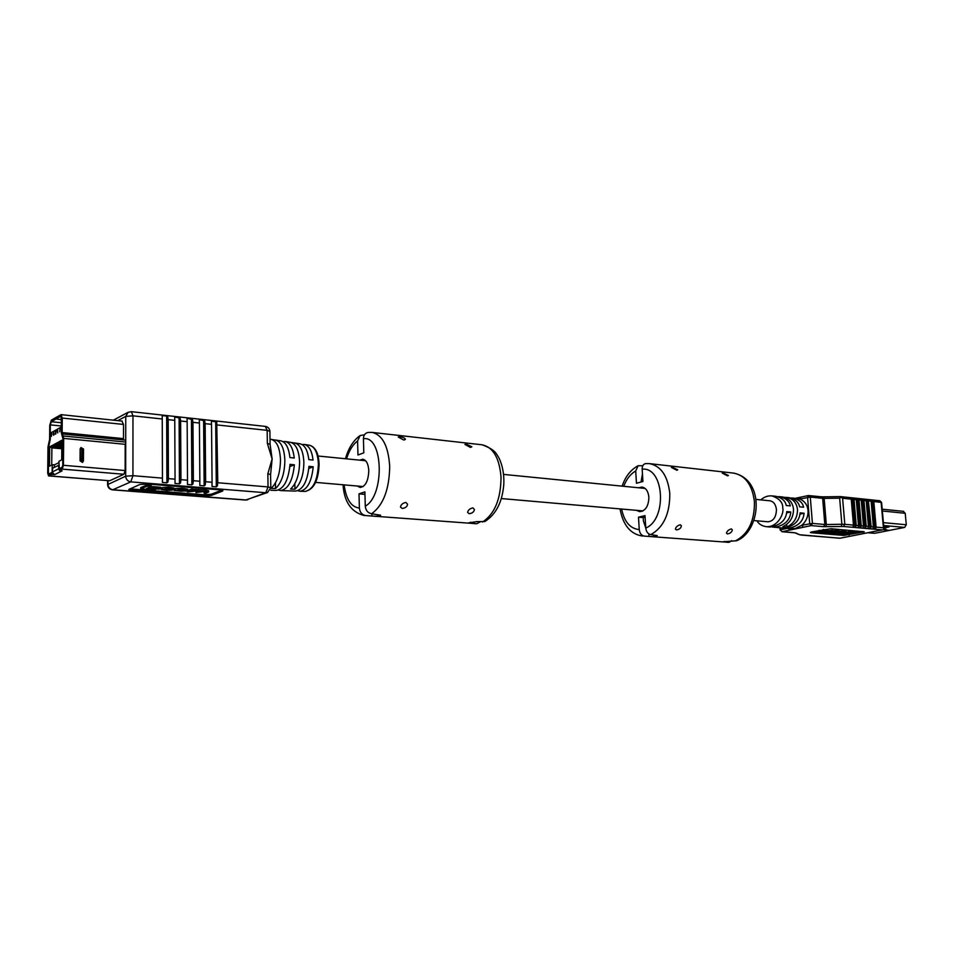 <?xml version="1.0" encoding="UTF-8"?>
<svg xmlns="http://www.w3.org/2000/svg" width="954" height="954" viewBox="0 0 954 954"><rect width="100%" height="100%" fill="white"/><g stroke="black" fill="none" stroke-linecap="round" stroke-linejoin="round"><path stroke-width="1.43" d="M903.188 511.38L905.227 513.288L906.288 524.76L904.666 527.407L889.581 530.376L883.285 529.697L889.438 530.4L874.639 533.31L867.735 532.773M883.964 529.112L886.087 529.303L882.14 529.887L843.527 526.489L823.552 526.668L811.162 525.594L789.817 530.078L788.433 528.54M883.75 526.656L889.021 526.942L883.869 528.015M883.762 526.882L885.36 526.572M769.294 500.731L769.83 500.767C773.575 501.47 775.781 504.404 776.437 509.531C776.234 517.14 773.384 521.23 767.875 521.79L767.338 521.719M791.128 498.012L793.132 498.06C799.213 499.61 802.696 502.651 803.59 507.194L799.619 506.812C798.736 502.257 795.254 499.204 789.185 497.654L784.462 497.332M777.844 496.664L779.883 496.7C785.941 498.262 789.423 501.327 790.306 505.906L786.287 505.513C785.392 500.922 781.922 497.845 775.864 496.295L771.834 495.889C779.37 498.453 783.019 502.531 782.757 508.1C784.331 512.954 778.07 527.455 766.205 526.668C761.769 525.94 758.716 523.984 757.023 520.824M760.815 499.896C764.071 496.951 767.731 495.603 771.834 495.889M779.883 496.7L782.554 496.974C788.958 498.167 792.607 502.221 793.501 509.126C793.513 517.33 789.972 523.174 782.876 526.656L786.871 527.002C793.966 523.531 797.508 517.7 797.496 509.508C796.602 502.615 792.941 498.572 786.537 497.38M793.132 498.06L799.75 499.049C804.604 500.957 807.37 504.785 808.062 510.521C808.312 516.364 806.237 521.278 801.837 525.26L795.219 528.564L787.539 528.468C797.878 526.644 803.387 521.564 804.067 513.228L800.108 512.858C799.416 521.206 793.907 526.31 783.58 528.134L779.466 527.693M848.631 531.998L845.781 531.879M847.212 534.204L857.491 532.749L857.407 531.843L850.598 531.259L848.595 531.664L848.678 532.57L853.389 532.964L847.212 534.204L847.128 533.322M848.285 534.3L811.949 531.879M862.595 531.45L857.467 532.475M839.15 531.807L832.067 531.628L829.98 532.201L831.423 532.487L839.15 531.807L839.079 530.889L837.648 530.603L832.58 530.615M832.627 531.116L825.973 531.831L824.304 531.593L827.356 530.662L821.334 531.438L819.951 531.223L822.98 530.293L818.818 531.283L827.571 532.141L832.627 531.116L832.544 530.197L827.07 530.949M828.132 530.734L827.285 529.744L822.777 530.555M838.542 532.594L845.816 532.344L845.745 531.438L843.145 531.08L839.389 531.271L839.46 532.177L843.968 532.654L838.757 532.904L838.041 532.761L838.506 532.082M839.46 532.058L838.781 532.01M841.941 532.093L840.701 532.153M811.568 531.962L830.898 528.719L864.3 531.795L843.789 535.433L811.353 532.737L810.351 532.451L811.568 531.962M772.287 527.013L780.932 527.908M785.583 528.146L787.539 528.468M774.266 527.347C784.593 525.511 790.091 520.383 790.783 511.976L786.764 511.606C786.072 520.025 780.563 525.165 770.248 527.013L766.205 526.668M842.597 498.25L844.815 524.33L853.472 525.105L852.995 527.109L855.786 526.954L856.239 525.344L858.493 525.547L858.016 527.55L860.794 527.395L861.247 525.797L863.489 526L862.869 527.908L865.004 528.17L866.22 526.238L868.45 526.441L867.83 528.349L869.953 528.611L871.169 526.68L868.212 499.681L865.278 499.24L866.196 500.731L863.966 500.492L863.263 499.157L860.317 498.715L861.235 500.206L858.994 499.979L858.302 498.632L855.476 498.191L856.251 499.681L853.997 499.455L853.293 498.107L850.455 497.666L851.23 499.157L842.597 498.25L841.166 497.308L839.651 498.155L824.149 498.393L826.307 524.545L841.857 524.247L839.651 498.155M871.169 526.68L873.387 526.882L871.121 501.244L868.915 501.017M866.22 526.238L863.966 500.492M868.45 526.441L866.196 500.731M861.247 525.797L858.994 499.979M863.489 526L861.235 500.206M856.239 525.344L853.997 499.455M858.493 525.547L856.251 499.681M853.472 525.105L851.23 499.157M873.387 526.882L872.91 528.874L875.653 528.707L876.094 527.121L873.816 501.53L872.302 499.968L870.203 499.765L871.121 501.244M832.174 537.579L829.634 537.352M827.273 537.174L824.709 536.959M822.336 536.78L819.76 536.553M817.363 536.375L814.776 536.148M812.367 535.969L809.767 535.743M790.783 511.976L786.573 512.918M804.067 513.228L799.917 514.134M786.68 524.485L786.871 527.002M800.907 497.308L799.75 499.049L810.292 497.058L812.426 523.4L824.828 524.497L822.658 498.334L810.292 497.058L808.432 495.52L807.561 497.249L809.696 523.591L811.162 525.594L812.426 523.4L801.837 525.26L803.304 527.252M823.564 496.867L840.367 496.593L841.166 497.308M876.094 527.121L883.416 527.777L883.964 529.076L881.579 502.448L873.816 501.53M840.057 538.199L882.14 529.887M857.491 532.749L850.682 532.165L850.598 531.259M850.682 532.165L848.678 532.57M850.419 533.059L844.362 533.095L848.488 533.441L850.384 532.714M846.281 532.702L846.21 531.795M832.782 531.712L831.041 532.165L833.438 532.463L838.101 531.843L832.782 531.712M833.653 531.569L835.406 531.533M831.852 531.044L831.781 530.126M827.356 530.662L827.285 529.744M823.755 530.364L823.684 529.458M822.98 530.293L822.92 529.625M845.816 532.344L839.46 532.177M59.422 469.01L58.898 461.319L61.724 459.864L61.891 440.211L58.731 441.929L60.567 443.169L59.577 443.693L57.741 442.465L55.976 443.419L57.323 444.922L55.487 443.693L53.782 444.624L55.606 445.84L54.628 446.365L52.804 445.148L51.027 446.114L52.852 447.331L51.886 447.855L51.707 465.027M58.886 462.618L54.342 464.956L54.318 467.293M57.824 446.746L51.027 446.114L49.68 446.854L49.477 466.184L52.22 464.765L54.342 464.956M61.581 426.855L50.335 433.164L50.276 439.269L48.654 446.71L48.38 472.683L48.821 473.995L52.136 472.337L52.22 464.765M59.41 470.215L58.85 468.963L62.117 467.293L62.737 465.385L62.976 438.912L61.426 433.104L61.485 426.903M57.824 446.663L61.843 446.114M57.824 446.973L61.831 447.343M52.804 445.148L59.088 445.113L59.076 446.162L55.606 445.84M55.487 443.693L61.867 443.98M57.741 442.465L61.879 442.227M60.066 428.573L59.947 429.741M59.899 429.765L59.768 431.757M57.669 429.837L57.717 432.913M51.611 433.331L51.409 436.36M53.662 432.186L54.116 434.142L53.746 435.227L53.114 434.523L53.591 432.15L53.746 435.227M55.237 431.757L56.203 430.91L55.702 434.142L55.654 431.697M61.819 448.762L51.886 447.855L49.68 446.854M59.78 445.923L59.78 445.148M61.819 448.153L52.852 447.331M61.855 445.029L57.812 444.647M61.855 445.339L57.323 444.922M61.879 441.893L60.507 440.975M54.712 464.765L52.291 464.777M59.076 446.162L54.628 446.365M61.867 443.908L59.577 443.693M61.867 443.288L60.567 443.169M51.444 434.642L51.48 433.831L51.444 434.642M53.496 432.687L53.46 433.366L53.555 432.699M53.496 433.867L53.424 434.702L53.579 433.879M55.928 431.148L55.427 434.118M57.622 431.566L57.586 432.389L57.693 431.578M61.163 416.373L61.521 432.913L63.071 438.721L62.833 465.6L62.213 467.508L59.422 468.927L59.41 470.525L62.117 470.859L54.76 474.579L51.54 474.484L48.582 475.903L47.7 473.279L47.986 446.937L49.596 439.508L49.751 425.222L51.337 420.165L55.976 417.482L55.964 419.044L51.313 421.728L50.323 424.888L50.18 439.198L48.559 446.627L48.272 472.993L48.714 474.305L51.552 472.898L51.54 474.484M59.41 470.525L62.201 469.118L63.441 465.29L63.679 438.399L62.129 432.579L62.26 418.055L61.104 414.644L56 417.47L55.988 419.033L61.652 419.641L55.988 419.033L60.686 416.326M52.327 472.969L51.552 472.898M82.509 462.392L80.064 460.83L80.148 448.881L80.971 447.569M54.259 474.365L52.148 472.075L52.768 468.08L58.862 465.278M59.78 470.56L60.961 470.656M52.148 472.075L58.838 468.688L58.397 465.242M302.12 444.552L304.314 444.445C309.001 445.59 311.922 450.801 313.067 460.066L308.822 459.601C307.665 450.216 304.731 444.946 300.009 443.777L294.834 442.99C300.26 444.516 303.277 450.992 303.885 462.38C303.682 474.83 300.701 483.773 294.941 489.199L294.834 483.69M283.028 441.63L285.258 441.523C290.088 442.716 293.081 448.213 294.237 458.015L289.909 457.538C288.752 447.629 285.747 442.06 280.881 440.843L275.599 440.032C281.18 441.63 284.256 448.392 284.864 460.341C284.626 473.482 281.513 482.891 275.539 488.543L275.444 482.915M270.101 444.349L267.358 443.407L272.128 458.969L270.59 474.579L267.847 473.733L272.128 458.969L270.101 444.349L269.899 431.339C269.624 428.573 268.098 426.927 265.331 426.402L131.378 411.675L128.086 412.319L125.749 416.397L117.771 420.631M275.539 488.543L271.079 488.388C277.101 482.676 280.249 473.172 280.488 459.876C279.892 447.796 276.791 440.963 271.186 439.365L270.018 439.186M274.74 441.213L274.716 439.973L272.081 439.567M274.716 439.973L275.599 440.032M294.941 489.199L290.565 489.056C296.372 483.571 299.389 474.532 299.592 461.927C298.984 450.407 295.955 443.872 290.493 442.322L285.258 441.523M294.082 444.23L294.059 442.918L291.268 442.501M294.059 442.918L294.834 442.99M152.437 486.588L150.959 487.208L150.97 488.496L159.211 489.14L160.701 488.52L160.689 487.244L152.437 486.588L152.437 487.864L150.97 488.496M155.907 489.33L146.463 488.591L151.197 486.564L151.197 485.276L146.952 484.942L140.715 487.637L140.715 488.913L154.381 489.974L155.907 488.877M150.959 487.673L148.979 487.518M221.793 490.117L211.156 494.267L204.275 494.768L129.839 488.853M187.688 490.404L187.676 489.152L181.928 488.269L175.464 488.543L174.165 489.235L174.165 490.499L186.364 491.095L187.688 490.404L181.928 489.533L174.165 490.499M195.975 492.598L203.917 491.537L207.018 492.025L204.132 493.23L205.575 493.349L208.628 492.014L192.422 490.618L192.851 489.175L191.492 489.056L187.497 490.678L187.509 491.93L196.667 490.964L198.814 491.358L195.975 492.598L195.964 491.346L196.87 490.988M208.628 492.014L208.616 490.761L205.933 490.177L192.851 489.319M205.038 491.632L204.12 491.99L204.132 493.23M170.372 488.889L165.018 488.675M172.412 490.106L162.884 489.509L167.821 488.686L173.604 489.533L173.95 487.995L168.584 487.208L162.55 487.518L161.226 488.233L161.226 489.509L167.165 490.368L172.412 490.106L172.4 489.45M222.413 491.131L211.168 495.496L204.287 495.997L132.046 490.439L128.73 489.521L139.725 484.537L146.916 484L219.992 489.867L222.938 490.714L222.413 491.131L222.413 490.284M162.442 478.133L162.43 482.462L166.902 482.819L167.976 481.913L168.405 478.622L175.047 479.182L175.023 483.487L179.447 483.845L180.521 482.939L180.95 479.671L187.509 480.22L187.485 484.501L191.861 484.859L192.923 483.952L193.364 480.709L199.851 481.245L199.815 485.503L204.156 485.848L205.205 484.966L205.635 481.722L212.062 482.259L212.015 486.492L216.308 486.838L217.357 485.956L217.786 482.736L216.737 422.169L211.418 420.988L211.526 424.327L205.146 423.648L204.669 420.845L199.314 419.653L199.41 423.016L192.958 422.324L192.493 419.51L187.079 418.317L187.151 421.692L180.628 420.988L180.175 418.174L174.713 416.958L174.761 420.356L168.178 419.641L167.725 416.803L166.664 416.075L162.216 415.586L162.252 418.997L132.964 415.825L132.94 475.676L162.442 478.133L162.252 418.997M205.635 481.722L205.146 423.648M212.062 482.259L211.526 424.327M193.364 480.709L192.958 422.324M199.851 481.245L199.41 423.016M180.95 479.671L180.628 420.988M187.509 480.22L187.151 421.692M168.405 478.622L168.178 419.641M175.047 479.182L174.761 420.356M123.495 438.768L123.519 424.435L121.85 421.191M48.582 475.903L109.722 480.744L123.877 474.269L125.153 470.549L125.189 445.303M270.864 490.261L276.266 490.439C283.815 488.997 288.406 480.303 290.028 464.359L294.369 464.813L289.885 466.542M290.219 490.905L285.854 490.761M278.52 490.07L280.691 490.594C288.191 489.175 292.747 480.577 294.369 464.813M297.827 490.726L299.961 491.238C307.224 489.903 311.636 481.758 313.21 466.804L308.965 466.363C307.379 481.496 302.931 489.736 295.609 491.083L280.691 490.594M313.21 466.804L308.81 468.474M151.197 486.564L146.952 486.23L140.715 488.913M146.952 486.23L146.952 484.942M160.701 488.52L152.437 487.864M184.933 490.964L186.078 490.392L180.938 489.724L175.774 490.523L180.926 491.191L184.933 490.964L184.933 490.058M177.969 489.688L183.872 489.962M192.863 490.428L187.509 491.93M191.504 490.32L191.492 489.056M171.016 489.998L171.004 488.949M173.95 489.271L168.596 488.484L161.226 489.509M731.348 528.898L732.314 529.887C731.909 532.129 730.275 533.477 727.425 533.918L726.471 533.167C726.984 531.104 728.606 529.685 731.348 528.898M723.096 472.91L728.427 475.486L727.568 475.867L722.214 473.077L723.096 472.91M680.345 524.748L681.394 525.845C681.013 528.134 679.355 529.494 676.434 529.923L675.384 529.088C675.873 526.966 677.531 525.523 680.345 524.748M672.367 467.233L677.734 469.821L676.78 470.25L671.401 467.412L672.367 467.233M650.819 534.622C663.602 527.383 669.923 513.693 669.791 493.516C667.824 475.974 661.05 466.005 649.471 463.632L645.763 463.572C643.354 464.038 642.161 465.91 642.173 469.177C664.151 466.613 667.55 519.095 645.775 528.063C646.275 531.831 647.957 534.013 650.819 534.622L657.199 535.611C656.054 536.542 653.311 536.828 648.982 536.458L644.272 536.112C641.41 535.516 639.74 533.346 639.24 529.589C630.153 528.671 624.274 521.814 621.638 509.042M642.054 511.332L641.183 510.736M638.572 487.78L641.947 487.053C645.918 487.84 648.231 491.238 648.887 497.249C648.601 506.145 645.512 510.95 639.645 511.666L636.473 510.33M642.459 473.876L641.052 481.997M649.471 463.632L733.602 473.101C765.728 479.755 760.648 531.283 736.715 540.727L722.977 541.8L729.011 542.349L731.706 540.668M623.749 486.313C626.516 479.027 630.511 473.923 635.71 470.99L638.095 465.743L642.805 465.731M645.107 517.128L643.211 517.593L643.425 521.075L645.763 527.908M643.282 488.245L644.248 487.816M645.775 528.063L645.011 515.601L638.5 517.199L639.24 529.589M635.71 470.99L636.449 483.249L642.924 481.496L642.173 469.177M643.211 517.593L638.5 517.199M472.874 507.874L474.4 509.484C474.055 511.916 472.29 513.312 469.129 513.681L467.615 512.429C468.044 510.104 469.797 508.589 472.874 507.874M466.351 444.159L471.848 446.806L470.429 447.426L464.908 444.433L466.351 444.159M405.844 502.424L407.549 504.225C407.203 506.693 405.414 508.1 402.171 508.446L400.477 507.027C400.895 504.654 402.683 503.116 405.844 502.424M399.881 436.717C403.125 437.254 404.973 438.136 405.426 439.377L403.828 440.056L398.259 437.027L399.881 436.717M371.631 513.741C383.329 505.203 389.351 489.342 389.697 466.16C388.314 446.055 382.447 434.809 372.072 432.412L368.053 432.448C365.072 433.116 363.534 435.215 363.426 438.745C383.222 435.167 385.082 495.436 365.275 506.169C365.764 510.485 367.874 513.013 371.631 513.741L380.598 515.232C379.573 516.197 376.687 516.46 371.917 516.042L365.716 515.577C361.96 514.85 359.849 512.346 359.384 508.053C351.251 507.158 346.159 499.431 344.108 484.87M359.753 460.15L362.794 459.232C366.348 460.043 368.351 463.882 368.793 470.751C368.327 480.971 365.454 486.552 360.171 487.494L357.345 486.027M372.072 432.412L482.164 444.802C495.329 449.823 495.889 452.971 499.145 458.325C502.603 465.755 504.165 474.245 503.831 483.821C502.508 501.697 496.187 514.278 484.847 521.552L476.857 521.611L468.342 522.923L476.785 523.734L480.244 521.862M346.529 458.838C349.176 450.443 352.861 444.492 357.583 440.998L360.123 435.525L364.44 434.821M365.275 506.169L364.893 491.882L359.002 493.85L359.384 508.053M357.583 440.998L357.965 455.01L363.808 452.84L363.426 438.745M364.953 494.351L359.002 493.85M867.937 532.737L874.639 533.31M882.343 510.998L905.227 513.288M883.642 525.499L904.666 527.407M883.38 522.637L906.288 524.76M789.817 530.078L782.185 531.688L793.966 532.654M795.851 532.94L799.476 534.729L794.539 532.702M801.002 535.015L800.346 534.86M801.634 535.087L840.128 538.211L882.629 529.828M780.587 527.884L780.73 529.732L786.967 528.409M883.416 527.777L881.126 502.293L879.54 500.79M855.011 527.288L852.471 497.881M855.786 526.954L853.293 498.107M860.019 527.729L857.467 498.405M860.794 527.395L858.302 498.632M865.004 528.17L862.44 498.93M865.779 527.836L863.263 499.157M869.953 528.611L867.389 499.455M870.728 528.277L868.212 499.681M874.878 529.041L872.302 499.968M875.653 528.707L873.113 500.194M862.929 531.485L863 532.296M848.941 534.347L849.012 535.075M843.718 534.526L843.789 535.433M811.294 532.022L811.353 532.737M821.096 496.796L808.432 495.52L795.433 498.286M823.314 496.879L821.442 496.772L822.658 498.334L824.149 498.393L823.445 496.843L840.295 496.593M825.782 526.727L826.307 524.545L824.828 524.497L823.552 526.668M843.527 526.489L844.815 524.33L841.857 524.247L841.321 526.429M782.185 531.688L780.145 529.971L782.185 531.688M836.634 531.426L836.551 530.507M837.719 531.521L837.648 530.603M836.348 532.296L836.288 531.605M833.438 532.463L833.367 531.605M828.68 531.688L828.597 530.782M825.973 531.831L825.914 531.187M824.363 531.283L824.292 530.364M819.593 530.984L819.534 530.317M842.907 532.857L842.847 532.153M840.152 533.024L840.08 532.225M838.757 532.904L838.685 532.034M844.934 532.129L844.85 531.223M843.217 531.986L843.145 531.08M109.722 480.744L48.821 475.855M123.877 474.269L62.201 469.118M123.519 424.435L62.26 418.055M123.495 438.613L62.129 432.579M125.725 440.152L62.344 433.951M125.725 442.048L63.286 435.99M125.713 444.361L63.679 438.399M125.153 470.549L63.441 465.29M61.616 422.777L51.313 421.728M61.593 426.021L50.323 424.888M82.7 460.758L82.771 448.809L81.722 448.714L81.639 460.663L83.427 460.973L82.569 462.356L80.172 460.782L80.148 448.881M81.722 448.714L80.243 448.833L81.007 447.557L83.415 448.952M81.639 460.663L80.064 460.83M82.771 448.809L83.499 449.048L83.356 460.889M318.397 463.942C317.789 452.971 314.832 446.734 309.513 445.244C315.392 446.901 318.588 453.222 319.101 464.181C318.493 480.434 313.866 489.509 305.22 491.405C313.246 489.533 317.646 480.375 318.397 463.942M107.993 480.673L107.981 484.25C108.279 487.387 109.948 489.223 113.001 489.772L246.12 499.979L265.761 492.741L130.793 481.877L112.584 489.855L245.655 500.051L267.502 492.514L270.805 487.732L270.59 474.579M267.358 443.407L267.156 430.349L217.214 424.947M217.786 482.736L268.05 486.922L267.847 473.733M107.599 480.649L107.587 484.62L125.678 476.213L125.749 416.397L132.964 415.825L131.378 411.675M162.43 482.462L162.418 478.896M162.228 418.269L162.216 415.586M166.902 482.819L166.664 416.075M167.976 481.913L167.725 416.803M175.023 483.487L175.011 480.16M174.725 419.414L174.713 416.958M179.447 483.845L179.102 417.447M180.521 482.939L180.175 418.174M187.485 484.501L187.461 481.365M187.091 420.607L187.079 418.317M191.861 484.859L191.42 418.794M192.923 483.952L192.493 419.51M199.815 485.503L199.791 482.533M199.326 421.811L199.314 419.653M204.156 485.848L203.607 420.13M205.205 484.966L204.669 420.845M212.015 486.492L211.991 483.666M211.43 423.016L211.418 420.988M216.308 486.838L215.676 421.453M217.357 485.956L216.737 422.169M204.275 494.768L204.287 495.997M211.156 494.267L211.168 495.496M132.046 489.163L132.046 490.439M130.841 411.794L128.086 412.319L113.371 420.165M269.899 431.339L267.156 430.349L265.331 426.402M132.94 475.676L125.678 476.213C125.988 479.421 127.693 481.305 130.793 481.877L132.94 475.676M267.502 492.514L265.761 492.741L268.05 486.922L270.805 487.732M184.039 489.7L184.027 488.436M181.928 489.533L181.928 488.269M174.606 490.177L174.594 488.901M175.476 489.819L175.464 488.543M180.926 491.191L180.926 489.927M177.933 490.952L177.933 489.7M205.945 491.429L205.933 490.177M204.192 491.298L204.18 490.046M198.217 490.821L198.205 489.569M195.868 490.642L195.856 489.378M167.654 490.141L167.654 488.877M165.149 489.951L165.137 488.686M171.088 488.675L171.076 487.411M168.596 488.484L168.584 487.208M162.55 488.794L162.55 487.518M161.679 489.163L161.679 487.888M644.272 536.112L729.011 542.349M728.725 542.337L727.163 542.301M733.602 473.101C745.396 475.45 752.336 485.014 754.423 501.78C754.686 521.039 748.33 534.097 735.379 540.942M648.827 533.894L648.982 536.458M724.36 541.383L724.408 542.027M365.716 515.577L476.785 523.734M476.273 523.734L474.818 523.71M482.164 444.802C493.111 447.199 499.395 457.944 501.029 477.036C500.886 499.014 494.709 514.015 482.497 522.029M371.857 513.753L371.917 516.042M470.608 522.196L470.656 523.317M318.064 456.024L365.609 460.734M503.581 474.4L645.107 488.424M755.854 499.407L770.355 500.838M315.619 482.39L363.2 486.54M501.339 498.56L643.008 510.903M753.887 520.55L768.411 521.814M882.176 509.197L903.641 511.356M840.367 496.593L879.898 500.767L881.579 502.448M799.476 534.729L840.092 538.247M779.978 527.8L780.145 529.971M794.968 532.821L781.886 531.712M818.759 530.484L818.818 531.283M122.267 421.108L61.104 414.644M82.461 462.404L83.427 460.973L83.499 449.048L80.899 447.605M309.513 445.244L304.314 444.445M305.22 491.405L299.961 491.238M107.587 484.62C107.85 487.613 109.519 489.354 112.584 489.855M245.655 500.051L247.837 499.741M620.028 508.899C623.069 525.296 630.642 534.359 642.734 536.076M622.139 486.146C625.347 476.583 630.666 469.785 638.095 465.743M343.046 484.787C344.179 501.935 351.275 512.203 364.333 515.565M345.467 458.731C348.413 448.201 353.29 440.462 360.123 435.525"/></g></svg>
